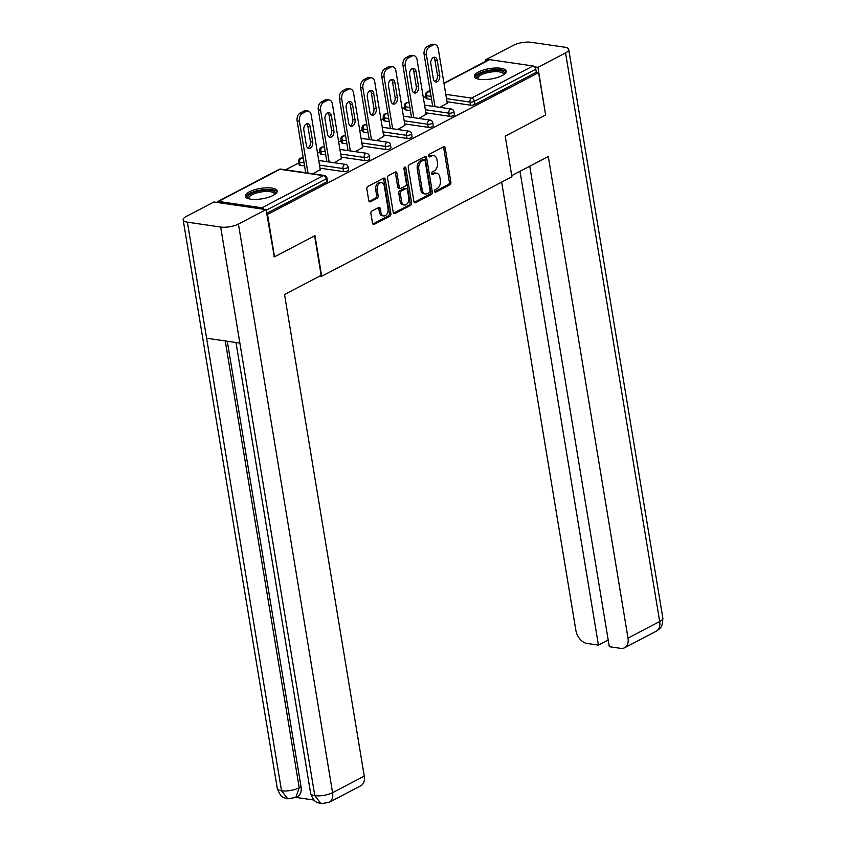<?xml version="1.0" encoding="UTF-8"?>
<svg xmlns="http://www.w3.org/2000/svg" width="846" height="846" viewBox="0 0 846 846"><rect width="100%" height="100%" fill="white"/><g stroke="black" fill="none" stroke-linecap="round" stroke-linejoin="round"><path stroke-width="1.27" d="M434.558 191.333A1.428 0.941 98.3 0 0 435.711 192.169L449.861 184.766A2.03 1.354 98.3 0 0 450.886 182.176L445.229 147.997A2.03 1.354 98.3 0 0 444.192 146.686A2.03 1.354 98.3 0 0 443.579 146.802L429.43 154.205A1.428 0.941 98.3 0 0 429.874 156.859L431.703 155.897A6.514 4.325 98.3 0 1 433.649 155.537A6.514 4.325 98.3 0 1 436.97 159.746L437.435 162.591A6.514 4.325 98.3 0 1 434.188 170.903L432.348 171.854A1.428 0.941 98.3 0 0 432.792 174.519L434.622 173.557A6.514 4.325 98.3 0 1 436.568 173.187A6.514 4.325 98.3 0 1 439.888 177.406L440.364 180.251A6.514 4.325 98.3 0 1 437.107 188.552L435.278 189.515A1.428 0.941 98.3 0 0 434.558 191.333M273.216 195.363A16.169 5.245 -9.4 0 0 277.202 190.974A16.169 5.245 -9.4 0 0 266.511 187.833A16.169 5.245 -9.4 0 0 249.295 191.862A16.169 5.245 -9.4 0 0 245.308 196.251A16.169 5.245 -9.4 0 0 256 199.402A16.169 5.245 -9.4 0 0 273.216 195.363M502.249 75.537A16.169 5.245 -9.4 0 0 506.236 71.149A16.169 5.245 -9.4 0 0 495.545 68.008A16.169 5.245 -9.4 0 0 478.328 72.047A16.169 5.245 -9.4 0 0 474.342 76.436A16.169 5.245 -9.4 0 0 485.033 79.577A16.169 5.245 -9.4 0 0 502.249 75.537M371.933 210.992A2.03 1.354 98.3 0 0 370.918 213.594L372.504 223.175A2.03 1.354 98.3 0 0 373.541 224.497A2.03 1.354 98.3 0 0 374.154 224.38L389.869 216.153A2.03 1.354 98.3 0 0 390.884 213.562L385.226 179.394A2.03 1.354 98.3 0 0 384.19 178.072A2.03 1.354 98.3 0 0 383.587 178.189L367.873 186.406A2.03 1.354 98.3 0 0 366.847 189.007L368.771 200.587A2.03 1.354 98.3 0 0 369.808 201.898A2.03 1.354 98.3 0 0 370.411 201.782L377.136 198.271A2.03 1.354 98.3 0 0 378.151 195.669L377.21 189.927A5.446 3.617 98.3 0 1 381.557 182.683A5.446 3.617 98.3 0 1 384.327 186.205L388.05 208.698A5.446 3.617 98.3 0 1 383.703 215.942A5.446 3.617 98.3 0 1 380.933 212.431L380.309 208.676A2.03 1.354 98.3 0 0 379.272 207.365A2.03 1.354 98.3 0 0 378.659 207.471L371.933 210.992M538.606 72.629L545.617 114.993L505.189 136.143L511.915 176.761L321.692 276.272L314.966 235.664L274.527 256.814L267.516 214.461L538.606 72.629L536.311 72.291L535.793 69.203L474.331 101.361L474.849 104.449L536.311 72.291M413.927 201.507A2.03 1.354 98.3 0 0 414.963 202.818A2.03 1.354 98.3 0 0 415.576 202.712L431.291 194.485A2.03 1.354 98.3 0 0 432.306 191.894L426.648 157.716A2.03 1.354 98.3 0 0 425.612 156.404A2.03 1.354 98.3 0 0 424.999 156.521L409.284 164.737A2.03 1.354 98.3 0 0 408.269 167.339L413.927 201.507M410.574 205.324L394.86 213.541A2.03 1.354 98.3 0 1 394.257 213.657A2.03 1.354 98.3 0 1 393.221 212.346L387.563 178.168A2.03 1.354 98.3 0 1 388.578 175.577L395.304 172.055A2.03 1.354 98.3 0 1 395.907 171.939A2.03 1.354 98.3 0 1 396.943 173.261L399.238 187.114A2.03 1.354 98.3 0 0 400.285 188.436A2.03 1.354 98.3 0 0 400.888 188.32L405.35 185.983A2.03 1.354 98.3 0 0 406.366 183.392L403.976 168.957A1.428 0.941 98.3 0 1 405.847 167.984L411.6 202.723A2.03 1.354 98.3 0 1 410.574 205.324L409.041 205.102L393.559 213.203M319.883 276.018L321.692 276.272M443.939 83.162L488.66 59.759A3.109 2.094 62.4 0 1 489.623 59.622L533.012 65.967A3.109 2.094 62.4 0 1 535.793 69.203M274.527 256.814L273.85 256.719M267.516 214.461L266.839 214.355M264.026 209.311A3.109 2.094 -117.6 0 0 261.932 207.788L218.532 201.443A3.109 2.094 -117.6 0 0 217.57 201.591A3.109 2.094 -117.6 0 0 216.851 202.416M285.588 169.792L298.786 162.897M317.525 153.094L319.947 151.815M338.686 142.022L341.118 140.743M359.857 130.94L362.278 129.671M381.017 119.868L383.45 118.599M402.188 108.796L404.61 107.527M423.349 97.724L425.781 96.455M447.259 103.191L440.036 107.368M261.932 207.788L323.394 175.63A3.109 2.094 -117.6 0 1 326.175 178.876A3.109 1.005 -9.4 0 0 326.937 178.03L327.444 181.118A3.109 1.005 170.6 0 1 326.683 181.964L326.175 178.876L266.162 210.273M266.67 213.361L326.683 181.964M474.849 104.449A3.109 1.005 170.6 0 1 470.513 105.179L447.016 101.742M431.566 99.49L427.114 98.834A3.109 1.005 170.6 0 1 426.077 98.273L425.57 95.186A3.109 1.005 -9.4 0 0 426.606 95.735L427.114 98.834M343.518 171.622L343 168.523A3.109 1.005 170.6 0 0 347.336 167.794A3.109 1.005 -9.4 0 0 348.108 166.958L348.615 170.046A3.109 1.005 170.6 0 1 347.843 170.892A3.109 1.005 170.6 0 1 343.518 171.622L320.021 168.185M304.571 165.922L300.119 165.277A3.109 1.005 170.6 0 1 299.082 164.716L298.575 161.628A3.109 1.005 -9.4 0 0 299.6 162.178L300.119 165.277M364.679 160.55L364.171 157.451A3.109 1.005 170.6 0 0 368.507 156.721A3.109 1.005 -9.4 0 0 369.268 155.876L369.787 158.974A3.109 1.005 170.6 0 1 369.015 159.82A3.109 1.005 170.6 0 1 364.679 160.55L341.181 157.113M325.742 154.85L321.279 154.205A3.109 1.005 170.6 0 1 320.253 153.644L319.735 150.546A3.109 1.005 -9.4 0 0 320.771 151.106L321.279 154.205M385.85 149.478L385.332 146.379A3.109 1.005 170.6 0 0 389.668 145.649A3.109 1.005 -9.4 0 0 390.44 144.803L390.947 147.902A3.109 1.005 170.6 0 1 390.186 148.748A3.109 1.005 170.6 0 1 385.85 149.478L362.352 146.041M346.902 143.778L342.45 143.133A3.109 1.005 170.6 0 1 341.414 142.572L340.906 139.474A3.109 1.005 -9.4 0 0 341.943 140.034L342.45 143.133M407.011 138.406L406.503 135.307A3.109 1.005 170.6 0 0 410.839 134.577A3.109 1.005 -9.4 0 0 411.6 133.731L412.118 136.83A3.109 1.005 170.6 0 1 411.346 137.676A3.109 1.005 170.6 0 1 407.011 138.406L383.513 134.969M368.073 132.706L363.611 132.05A3.109 1.005 170.6 0 1 362.585 131.5L362.067 128.402A3.109 1.005 -9.4 0 0 363.103 128.962L363.611 132.05M428.182 127.323L427.664 124.235A3.109 1.005 170.6 0 0 431.999 123.505A3.109 1.005 -9.4 0 0 432.771 122.659L433.279 125.758A3.109 1.005 170.6 0 1 432.518 126.593A3.109 1.005 170.6 0 1 428.182 127.323L404.684 123.886M389.234 121.634L384.782 120.978A3.109 1.005 170.6 0 1 383.746 120.428L383.238 117.33A3.109 1.005 -9.4 0 0 384.274 117.89L384.782 120.978M449.342 116.251L448.835 113.163A3.109 1.005 170.6 0 0 453.17 112.433A3.109 1.005 -9.4 0 0 453.932 111.587L454.45 114.686A3.109 1.005 170.6 0 1 453.678 115.521A3.109 1.005 170.6 0 1 449.342 116.251L425.845 112.814M410.405 110.562L405.943 109.906A3.109 1.005 170.6 0 1 404.917 109.346L404.399 106.258A3.109 1.005 -9.4 0 0 405.435 106.808L405.943 109.906M426.088 114.263L418.865 118.44M404.927 125.335L397.705 129.512M383.756 136.407L376.533 140.584M362.585 147.479L355.373 151.667M341.424 158.551L334.202 162.739M320.253 169.623L313.041 173.811M436.568 173.187L435.034 172.965A6.514 4.325 98.3 0 0 433.089 173.335L434.622 173.557M431.746 174.033L433.089 173.335M433.649 155.537L432.116 155.315A6.514 4.325 98.3 0 0 430.17 155.675L431.703 155.897M428.816 156.383L430.17 155.675M434.664 191.693L448.327 184.544A2.03 1.354 98.3 0 0 449.353 181.943L443.695 147.775A2.03 1.354 98.3 0 0 443.357 146.918M414.265 202.363L429.757 194.263A2.03 1.354 98.3 0 0 430.773 191.672L425.115 157.493A2.03 1.354 98.3 0 0 424.777 156.637M429.377 192.592A1.428 0.941 98.3 0 0 430.096 190.784L425.126 160.782A1.428 0.941 98.3 0 0 423.973 159.947L422.048 160.952A6.514 4.325 98.3 0 0 418.791 169.253L422.186 189.758A6.514 4.325 98.3 0 0 425.506 193.967A6.514 4.325 98.3 0 0 427.452 193.607L429.377 192.592M424.406 159.862L422.873 159.64A1.428 0.941 98.3 0 0 422.44 159.714L423.973 159.947M425.506 193.967L423.973 193.745A6.514 4.325 98.3 0 1 420.652 189.536L417.258 169.031A6.514 4.325 98.3 0 1 420.515 160.729L422.44 159.714M400.285 188.436L398.752 188.203A2.03 1.354 98.3 0 1 397.705 186.892L395.41 173.039A2.03 1.354 98.3 0 0 395.071 172.172M409.041 205.102A2.03 1.354 98.3 0 0 410.056 202.501L404.314 167.762A1.428 0.941 98.3 0 0 404.261 167.55M401.628 201.496A5.446 3.617 98.3 0 0 404.399 205.018A5.446 3.617 98.3 0 0 408.745 197.774L407.434 189.842A2.03 1.354 98.3 0 0 406.397 188.531A2.03 1.354 98.3 0 0 405.794 188.637L401.332 190.974A2.03 1.354 98.3 0 0 400.306 193.575L401.628 201.496L400.095 201.274A5.446 3.617 98.3 0 0 402.865 204.795L404.399 205.018M406.397 188.531L404.864 188.298A2.03 1.354 98.3 0 0 404.261 188.415L405.794 188.637M400.095 201.274L398.773 193.343A2.03 1.354 98.3 0 1 399.798 190.752L404.261 188.415M383.703 215.942L382.17 215.719A5.446 3.617 98.3 0 1 379.399 212.198L378.775 208.454A2.03 1.354 98.3 0 0 378.437 207.598M381.557 182.683L380.023 182.461A5.446 3.617 98.3 0 0 375.677 189.705L377.21 189.927M369.11 201.443L375.603 198.049A2.03 1.354 98.3 0 0 376.618 195.447L375.677 189.705M372.843 224.031L388.335 215.931A2.03 1.354 98.3 0 0 389.35 213.34L383.693 179.162A2.03 1.354 98.3 0 0 383.354 178.305M430.889 44.627L427.23 46.541L429.525 46.879L433.194 44.954L430.889 44.627A6.218 4.124 -81.7 0 1 432.75 44.278L435.055 44.605A6.218 4.124 98.3 0 0 433.194 44.954M429.525 46.879A6.218 4.124 98.3 0 0 426.416 54.81L424.121 54.472L432.697 106.3M424.121 54.472A6.218 4.124 -81.7 0 1 427.23 46.541M433.543 57.401A4.875 3.236 -81.7 0 1 434.918 60.066L437.424 75.146A4.875 3.236 -81.7 0 1 434.728 81.48M435.055 44.605A6.218 4.124 98.3 0 1 438.228 48.634L447.312 103.561M426.416 54.81L435.003 106.628M439.719 75.484A4.875 3.236 -81.7 0 1 435.827 81.967A4.875 3.236 -81.7 0 1 433.342 78.815L430.847 63.736A4.875 3.236 -81.7 0 1 434.738 57.242A4.875 3.236 -81.7 0 1 437.223 60.394L439.719 75.484L437.424 75.146M409.728 55.699L406.059 57.613L408.364 57.951L412.023 56.037L409.728 55.699A6.218 4.124 -81.7 0 1 411.59 55.35L413.884 55.688A6.218 4.124 98.3 0 0 412.023 56.037M408.364 57.951A6.218 4.124 98.3 0 0 405.255 65.882L402.95 65.544L411.537 117.372M402.95 65.544A6.218 4.124 -81.7 0 1 406.059 57.613M412.372 68.473A4.875 3.236 -81.7 0 1 413.757 71.138L416.253 86.218A4.875 3.236 -81.7 0 1 413.557 92.552M413.884 55.688A6.218 4.124 98.3 0 1 417.057 59.706L426.151 114.633M405.255 65.882L413.831 117.71M418.559 86.556A4.875 3.236 -81.7 0 1 414.656 93.049A4.875 3.236 -81.7 0 1 412.182 89.898L409.675 74.808A4.875 3.236 -81.7 0 1 413.567 68.325A4.875 3.236 -81.7 0 1 416.052 71.476L418.559 86.556L416.253 86.218M388.557 66.771L384.898 68.685L387.193 69.023L390.863 67.109L388.557 66.771A6.218 4.124 -81.7 0 1 390.418 66.422L392.724 66.76A6.218 4.124 98.3 0 0 390.863 67.109M387.193 69.023A6.218 4.124 98.3 0 0 384.084 76.954L381.789 76.616L390.366 128.444M381.789 76.616A6.218 4.124 -81.7 0 1 384.898 68.685M391.212 79.545A4.875 3.236 -81.7 0 1 392.586 82.21L395.093 97.29A4.875 3.236 -81.7 0 1 392.396 103.624M392.724 66.76A6.218 4.124 98.3 0 1 395.886 70.778L404.98 125.705M384.084 76.954L392.671 128.782M397.387 97.628A4.875 3.236 -81.7 0 1 393.496 104.121A4.875 3.236 -81.7 0 1 391.011 100.97L388.515 85.88A4.875 3.236 -81.7 0 1 392.407 79.397A4.875 3.236 -81.7 0 1 394.892 82.548L397.387 97.628L395.093 97.29M367.397 77.843L363.727 79.757L366.032 80.095L369.691 78.181L367.397 77.843A6.218 4.124 -81.7 0 1 369.258 77.494L371.553 77.832A6.218 4.124 98.3 0 0 369.691 78.181M366.032 80.095A6.218 4.124 98.3 0 0 362.923 88.026L360.618 87.688L369.205 139.516M360.618 87.688A6.218 4.124 -81.7 0 1 363.727 79.757M370.04 90.617A4.875 3.236 -81.7 0 1 371.426 93.282L373.921 108.373A4.875 3.236 -81.7 0 1 371.225 114.696M371.553 77.832A6.218 4.124 98.3 0 1 374.725 81.851L383.82 136.777M362.923 88.026L371.5 139.854M376.216 108.7A4.875 3.236 -81.7 0 1 372.325 115.193A4.875 3.236 -81.7 0 1 369.839 112.042L367.344 96.952A4.875 3.236 -81.7 0 1 371.235 90.469A4.875 3.236 -81.7 0 1 373.721 93.62L376.216 108.7L373.921 108.373M346.226 88.915L342.567 90.829L344.861 91.167L348.531 89.253L346.226 88.915A6.218 4.124 -81.7 0 1 348.087 88.566L350.392 88.904A6.218 4.124 98.3 0 0 348.531 89.253M344.861 91.167A6.218 4.124 98.3 0 0 341.752 99.098L339.458 98.76L348.034 150.588M339.458 98.76A6.218 4.124 -81.7 0 1 342.567 90.829M348.88 101.7A4.875 3.236 -81.7 0 1 350.255 104.354L352.75 119.445A4.875 3.236 -81.7 0 1 350.064 125.779M350.392 88.904A6.218 4.124 98.3 0 1 353.554 92.923L362.648 147.849M341.752 99.098L350.339 150.926M355.056 119.783A4.875 3.236 -81.7 0 1 351.164 126.266A4.875 3.236 -81.7 0 1 348.679 123.114L346.183 108.034A4.875 3.236 -81.7 0 1 350.075 101.541A4.875 3.236 -81.7 0 1 352.56 104.693L355.056 119.783L352.75 119.445M325.065 99.987L321.395 101.911L323.701 102.239L327.36 100.325L325.065 99.987A6.218 4.124 -81.7 0 1 326.926 99.638L329.221 99.976A6.218 4.124 98.3 0 0 327.36 100.325M323.701 102.239A6.218 4.124 98.3 0 0 320.592 110.17L318.286 109.843L326.863 161.66M318.286 109.843A6.218 4.124 -81.7 0 1 321.395 101.911M327.709 112.772A4.875 3.236 -81.7 0 1 329.094 115.426L331.59 130.517A4.875 3.236 -81.7 0 1 328.893 136.851M329.221 99.976A6.218 4.124 98.3 0 1 332.393 103.995L341.488 158.932M320.592 110.17L329.168 161.998M333.884 130.855A4.875 3.236 -81.7 0 1 329.993 137.338A4.875 3.236 -81.7 0 1 327.508 134.186L325.012 119.106A4.875 3.236 -81.7 0 1 328.904 112.613A4.875 3.236 -81.7 0 1 331.389 115.765L333.884 130.855L331.59 130.517M477.662 78.911A13.991 4.537 170.6 0 1 476.996 76.426A13.991 4.537 170.6 0 1 493.303 70.43A13.991 4.537 170.6 0 1 504.089 74.258A13.991 4.537 170.6 0 1 503.888 74.564M503.433 74.86A12.954 4.198 -9.4 0 0 503.486 74.194A12.954 4.198 -9.4 0 0 491.642 71.931A12.954 4.198 -9.4 0 0 478.159 77.314A12.954 4.198 -9.4 0 0 477.927 78.424A12.954 4.198 -9.4 0 0 478.191 79.048M506.141 72.079A16.063 5.213 -9.4 0 0 490.68 70.049A16.063 5.213 -9.4 0 0 474.997 76.584A16.063 5.213 -9.4 0 0 474.722 77.282M248.639 198.725A13.991 4.537 170.6 0 1 247.973 196.251A13.991 4.537 170.6 0 1 264.269 190.255A13.991 4.537 170.6 0 1 275.056 194.072A13.991 4.537 170.6 0 1 274.855 194.39M274.4 194.686A12.954 4.198 -9.4 0 0 274.453 194.009A12.954 4.198 -9.4 0 0 262.62 191.746A12.954 4.198 -9.4 0 0 249.136 197.129A12.954 4.198 -9.4 0 0 248.893 198.25A12.954 4.198 -9.4 0 0 249.158 198.863M277.118 191.894A16.063 5.213 -9.4 0 0 261.657 189.874A16.063 5.213 -9.4 0 0 245.964 196.409A16.063 5.213 -9.4 0 0 245.689 197.097M511.724 175.651L548.293 156.521L628.018 638.096L659.7 621.524L565.562 52.907L537.95 67.352L545.596 114.845M501.657 182.123L575.883 630.471A12.436 8.375 -117.6 0 0 586.997 643.425L598.429 645.096L519.994 171.326M565.562 52.907A12.743 4.135 -9.4 0 0 568.702 49.449A12.743 4.135 -9.4 0 0 564.472 47.165L531.203 42.3A12.743 4.135 -9.4 0 0 513.427 45.282L485.816 59.728L488.089 60.066M534.619 66.866L537.95 67.352M529.765 166.207L609.31 646.693L620.731 648.364A12.436 8.375 -117.6 0 0 624.581 647.772A12.436 8.375 -117.6 0 0 628.018 638.096M608.2 639.978L598.429 645.096M485.816 59.728L486.048 61.134M314.617 235.844L321.163 275.352L284.531 294.514L364.256 776.099A12.436 8.375 62.4 0 1 360.819 785.765L329.136 802.346A12.436 8.375 62.4 0 0 332.573 792.67L364.256 776.099M187.389 222.17L206.604 338.22L239.873 343.085L220.669 227.045L187.389 222.17A12.743 4.135 -9.4 0 1 183.159 219.886A12.743 4.135 -9.4 0 1 186.3 216.428L213.911 201.983L266.046 209.607L274.305 256.782M220.669 227.045A12.743 4.135 -9.4 0 0 238.435 224.053L266.046 209.607M295.899 797.408L314.025 800.052M227.288 341.245L301.049 786.833A12.436 8.375 62.4 0 1 297.612 796.509L295.783 797.461L299.22 787.795L301.049 786.833M236.002 342.524L310.641 793.379A12.743 4.135 -9.4 0 0 314.797 795.652L321.078 803.689L329.136 802.346M183.159 219.886L277.298 788.504A12.743 4.135 -9.4 0 0 281.528 790.788L287.788 798.825L295.783 797.461M303.894 111.069L300.235 112.983L302.53 113.322L306.199 111.397L303.894 111.069A6.218 4.124 -81.7 0 1 305.755 110.71L308.06 111.048A6.218 4.124 98.3 0 0 306.199 111.397M302.53 113.322A6.218 4.124 98.3 0 0 299.421 121.253L297.126 120.915L305.702 172.732M297.126 120.915A6.218 4.124 -81.7 0 1 300.235 112.983M306.548 123.844A4.875 3.236 -81.7 0 1 307.923 126.509L310.419 141.589A4.875 3.236 -81.7 0 1 307.733 147.923M308.06 111.048A6.218 4.124 98.3 0 1 311.222 115.077L320.317 170.004M299.421 121.253L307.997 173.07M312.724 141.927A4.875 3.236 -81.7 0 1 308.832 148.41A4.875 3.236 -81.7 0 1 306.347 145.258L303.851 130.178A4.875 3.236 -81.7 0 1 307.743 123.685A4.875 3.236 -81.7 0 1 310.228 126.837L312.724 141.927L310.419 141.589M434.907 192.053L435.711 192.169M429.059 156.743L429.874 156.859M431.978 174.392L432.792 174.519M489.623 59.622L443.991 83.49M430.128 90.744L428.161 91.77L430.35 92.098M445.789 94.35L471.55 98.115L533.012 65.967M430.064 90.416L427.198 91.918A3.109 2.094 62.4 0 1 428.161 91.77A3.109 2.062 98.3 0 0 426.606 95.735L431.058 96.391M470.513 105.179L469.995 102.08A3.109 2.062 98.3 0 1 471.55 98.115A3.109 2.094 62.4 0 1 474.331 101.361A3.109 1.005 170.6 0 1 469.995 102.08L446.508 98.654M326.937 178.03A3.109 3.109 0 0 0 324.325 175.46A3.109 2.062 -81.7 0 0 323.394 175.63L279.994 169.285L218.532 201.443M324.325 175.46L280.925 169.115A3.109 2.062 -81.7 0 0 279.994 169.285A3.109 2.094 -117.6 0 0 279.032 169.433L217.57 201.591M425.337 109.726L448.835 113.163A3.109 2.062 98.3 0 1 450.389 109.197A3.109 2.062 -81.7 0 1 451.32 109.018L424.576 105.105M409.887 107.463L405.435 106.808A3.109 2.062 98.3 0 1 406.989 102.842A3.109 2.062 -81.7 0 1 407.92 102.673A3.109 3.109 0 0 0 404.399 106.258M432.771 122.659A3.109 3.109 0 0 0 430.149 120.09A3.109 2.062 -81.7 0 0 429.218 120.269A3.109 2.062 98.3 0 0 427.664 124.235L404.166 120.798M388.726 118.535L384.274 117.89A3.109 2.062 98.3 0 1 385.829 113.924A3.109 2.062 -81.7 0 1 386.759 113.745A3.109 3.109 0 0 0 383.238 117.33M411.6 133.731A3.109 3.109 0 0 0 408.988 131.162A3.109 2.062 -81.7 0 0 408.058 131.342A3.109 2.062 98.3 0 0 406.503 135.307L383.005 131.87M367.555 129.607L363.103 128.962A3.109 2.062 98.3 0 1 364.658 124.997A3.109 2.062 -81.7 0 1 365.588 124.817A3.109 3.109 0 0 0 362.067 128.402M390.44 144.803A3.109 3.109 0 0 0 387.817 142.234A3.109 2.062 -81.7 0 0 386.886 142.414A3.109 2.062 98.3 0 0 385.332 146.379L361.834 142.942M346.395 140.69L341.943 140.034A3.109 2.062 98.3 0 1 343.497 136.069A3.109 2.062 -81.7 0 1 344.417 135.889A3.109 3.109 0 0 0 340.906 139.474M369.268 155.876A3.109 3.109 0 0 0 366.656 153.316A3.109 2.062 -81.7 0 0 365.726 153.486A3.109 2.062 98.3 0 0 364.171 157.451L340.674 154.014M325.224 151.762L320.771 151.106A3.109 2.062 98.3 0 1 322.326 147.141A3.109 2.062 -81.7 0 1 323.257 146.971A3.109 3.109 0 0 0 319.735 150.546M348.108 166.958A3.109 3.109 0 0 0 345.485 164.388A3.109 2.062 -81.7 0 0 344.555 164.558A3.109 2.062 98.3 0 0 343 168.523L319.502 165.086M304.063 162.834L299.6 162.178A3.109 2.062 98.3 0 1 301.165 158.213A3.109 2.062 -81.7 0 1 302.085 158.043A3.109 3.109 0 0 0 298.575 161.628M443.695 147.775L445.229 147.997M449.353 181.943L450.886 182.176M448.327 184.544L449.861 184.766M425.115 157.493L426.648 157.716M430.773 191.672L432.306 191.894M429.757 194.263L431.291 194.485M414.413 202.543L415.576 202.712M420.515 160.729L422.048 160.952M417.258 169.031L418.791 169.253M420.652 189.536L422.186 189.758M393.707 213.372L394.86 213.541M395.41 173.039L396.943 173.261M397.705 186.892L399.238 187.114M404.314 167.762L405.847 167.984M410.056 202.501L411.6 202.723M399.798 190.752L401.332 190.974M398.773 193.343L400.306 193.575M378.775 208.454L380.309 208.676M379.399 212.198L380.933 212.431M376.618 195.447L378.151 195.669M375.603 198.049L377.136 198.271M369.258 201.612L370.411 201.782M383.693 179.162L385.226 179.394M389.35 213.34L390.884 213.562M388.335 215.931L389.869 216.153M372.991 224.211L374.154 224.38M434.918 60.066L437.223 60.394M413.757 71.138L416.052 71.476M392.586 82.21L394.892 82.548M371.426 93.282L373.721 93.62M350.255 104.354L352.56 104.693M329.094 115.426L331.389 115.765M624.581 647.772L656.263 631.201A12.436 8.375 62.4 0 0 659.7 621.524A12.743 4.135 -9.4 0 0 662.841 618.066L568.702 49.449M238.435 224.053L332.573 792.67A12.743 4.135 -9.4 0 1 314.797 795.652L239.873 343.085M225.248 340.949L299.22 787.795A12.743 4.135 -9.4 0 1 281.528 790.788L206.604 338.22M307.923 126.509L310.228 126.837M427.198 91.918A3.109 3.109 0 0 0 425.57 95.186M453.932 111.587A3.109 3.109 0 0 0 451.32 109.018M409.126 102.852L407.92 102.673M430.149 120.09L403.405 116.177M387.965 113.924L386.759 113.745M408.988 131.162L382.244 127.249M366.794 124.997L365.588 124.817M387.817 142.234L361.073 138.332M345.633 136.069L344.417 135.889M366.656 153.316L339.912 149.404M324.462 147.141L323.257 146.971M345.485 164.388L318.741 160.476M303.302 158.213L302.085 158.043M280.925 169.115A3.109 3.109 0 0 0 279.032 169.433M656.263 631.201C659.14 628.726 662.545 629.096 662.841 618.066M321.078 803.689C317.557 802.272 314.469 803.711 310.641 793.379M287.788 798.825C284.15 797.397 281.105 798.804 277.298 788.504"/></g></svg>

